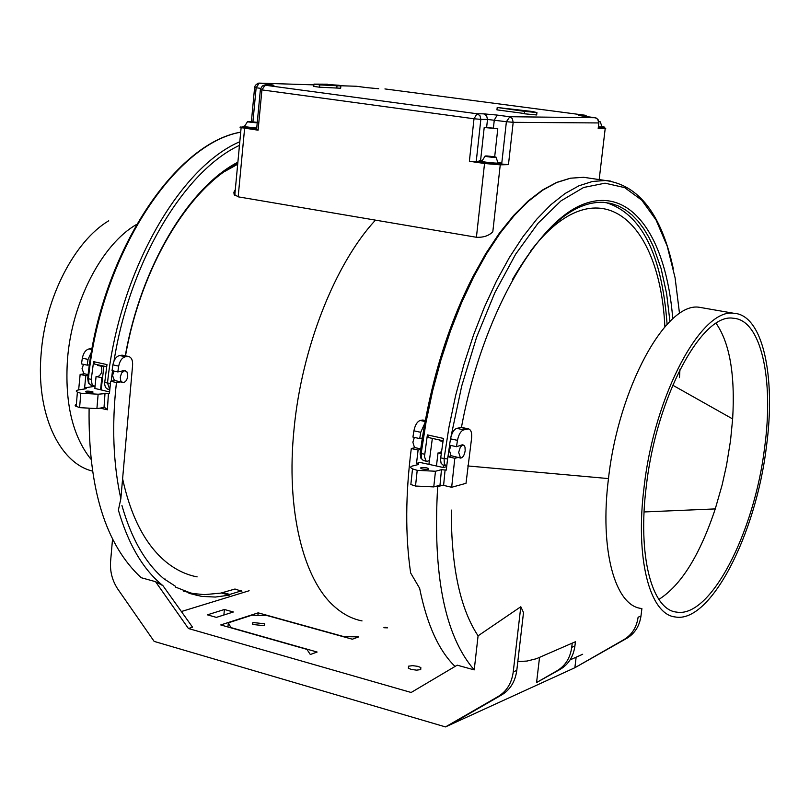<?xml version="1.0" encoding="UTF-8"?>
<svg xmlns="http://www.w3.org/2000/svg" width="810" height="810" viewBox="0 0 810 810"><rect width="100%" height="100%" fill="white"/><g stroke="black" fill="none" stroke-linecap="round" stroke-linejoin="round"><path stroke-width="1.21" d="M536.939 112.549L536.665 114.959L524.232 113.764L524.505 111.355L536.939 112.549L532.312 111.486L497.208 107.477L524.505 111.355M83.977 373.856L82.033 368.722L83.511 364.348M237.877 162.182C188.791 187.444 140.768 266.996 125.287 355.782M103.903 366.13L101.128 390.066M327.513 84.189L313.976 84.118L319.748 84.888L340.878 85.951L339.056 85.232L327.473 84.564M605.121 128.071L605.718 128.557L598.306 128.365M598.185 128.547L598.843 122.948L513.186 122.32L512.284 118.594L509.814 116.802L506.392 121.703L487.498 119.445L486.608 115.729L483.671 113.845L497.229 115.081L494.282 120.062L493.401 128.122L497.785 128.729L494.677 156.836M120.255 377.207L121.571 373.035L124.629 370.636L126.968 371.881L127.767 376.032C127.049 380.315 125.358 382.502 122.705 382.573L120.761 380.822L120.255 377.207M239.456 145.365C184.558 170.9 129.823 261.063 114.018 360.976M112.519 370.757L111.183 381.166M313.976 84.118L313.743 86.427L319.515 87.197L340.645 88.239L340.878 85.951M336.818 87.723L337.051 85.445M240.691 132.212C174.322 143.593 100.42 256.233 88.401 378.736L91.257 379.384L93.585 361.655L94.578 364.075M101.118 366.181C102.718 371.142 101.544 374.686 97.605 376.822M103.326 365.998L103.234 366.647L97.524 365.391L97.615 364.743M91.257 379.384L92.087 384.406L93.454 385.793L95.074 386.097L96.076 376.478L101.787 377.754L100.572 389.762L94.861 388.476L95.074 386.097M319.515 87.197L319.748 84.888M114.463 380.67L112.549 375.496L114.018 371.091M497.208 107.477L496.945 109.866L524.262 113.501M183.242 591.067L193.023 593.538L204.464 594.631L220.776 593.112L234.981 589.022L241.856 591.31M197.124 576.882C186.118 574.766 175.81 569.825 166.192 562.049C145.527 545.029 131.007 517.256 122.604 478.72M224.653 171.507L237.684 164.238M93.585 361.655L106.981 364.591L104.561 383.798L105.432 387.393L107.588 389.094M497.229 115.081L509.328 116.711L595.188 117.723L583.686 116.205C578.887 115.546 577.49 115.192 579.494 115.162L585.124 115.243L587.706 116.731L585.154 115.243L384.932 88.928L585.124 115.243M378.685 88.736L366.606 87.612L378.655 88.736M257.185 83.521L259.261 83.116L256.142 87.743L254.613 87.5L255.332 85.283L258.663 83.116L313.895 84.878L259.261 83.116L269.933 84.554C274.347 85.171 275.177 85.465 272.433 85.435L265.072 85.202L477.009 113.744L474.012 118.766L261.924 89.9L258.096 130.187L256.578 129.62M235.305 189.672L233.898 192.243L234.09 194.299L238.17 196.83L476.412 237.269C483.398 237.583 488.865 235.771 492.804 231.832L500.246 164.845L484.542 163.498L469.375 161.261L478.933 161.787M241.137 126.917L239.983 127.15L241.37 127.636L258.096 130.187M501.036 163.944L501.684 164.045L506.392 121.703L513.186 122.32L508.457 164.622L500.246 164.845M120.741 381.885L114.969 380.589L110.666 381.247L116.448 382.543L120.741 381.885L122.806 382.593M432.348 438.402L428.895 464.464M428.48 468.464L428.399 469.253M88.158 374.605L84.483 373.785L80.139 374.412L85.82 375.688L84.594 387.889L95.064 386.269M428.399 437.461L427.386 434.899L424.47 456.536L425.908 460.839L426.951 461.356L429.32 460.677M427.386 434.899L443.434 438.423L440.498 459.381L441.085 463.239L442.878 464.96M471.106 280.179C445.773 331.33 428.814 388.851 420.228 452.739L425.098 421.828L431.7 390.572L439.921 359.974L449.631 330.52L460.637 302.697L472.757 276.919L485.777 253.591L499.476 233.017L513.631 215.45L528.009 201.093L542.396 190.066L556.591 182.432L570.382 178.2L583.615 177.299L570.534 178.21L556.875 182.463L542.822 190.107L528.545 201.143L514.269 215.5L500.216 233.067L486.587 253.662L473.617 277.01L461.538 302.808L450.552 330.662L440.873 360.156L432.651 390.784L426.05 422.071L421.17 453.468L424.592 454.238M420.177 453.175L420.157 454.38M679.479 377.592L679.944 369.552M679.519 313.541L675.084 277.769L667.248 246.24L656.08 220.026L641.773 200.161L624.621 187.606L605.05 183.181L583.625 187.485L561.026 200.84L538.083 223.195L515.727 254.077L494.93 292.511L476.634 337.082L461.73 385.955L450.917 436.995M449.611 445.186L447.96 456.718M667.106 324.314C661.841 254.056 641.388 213.455 605.769 202.52M672.766 318.786C666.438 238.434 631.942 186.148 584.212 203.917C536.706 221.049 481.808 316.285 461.406 427.609M451.048 455.939L449.418 450.33L450.886 445.47M460.606 458.085L451.605 455.807L447.869 456.739L446.239 470.124L441.47 469.689L435.476 471.238L417.211 470.337L412.857 469C410.073 467.734 409.961 466.732 412.523 465.993L418.578 464.474L417.646 463.624L417.525 464.737M465.173 450.714C464.353 455.402 462.804 457.852 460.515 458.075L458.662 452.385L460.333 447.16L462.318 445.156L463.988 445.338L465.001 447.15L465.173 450.714M414.548 447.778L412.877 442.209L414.356 437.4M420.795 448.922L415.105 447.647L411.298 448.548C405.445 494.353 405.223 535.825 410.64 572.964L419.631 588.293C426.941 624.49 438.747 650.541 455.048 666.438M112.539 539.055L110.585 561.381C109.866 571.587 112.337 580.912 117.987 589.356L154.163 641.399L445.5 726.914L498.15 696.519C506.675 691.315 511.707 683.124 513.236 671.946L516.79 670.386C515.261 681.534 510.239 689.705 501.734 694.899L449.175 725.233L574.867 667.723L623.994 639.576C631.932 634.767 636.64 627.325 638.108 617.23L640.983 615.975L641.895 608.614M640.983 615.975C639.505 626.039 634.807 633.471 626.889 638.27L574.867 667.723L576.133 657.193M439.881 440.053L439.769 440.761L442.949 441.46M441.48 451.423L439.334 453.185M443.576 465.112L443.303 467.542L436.438 465.983L438.028 452.891L441.177 453.59M436.438 465.983L420.117 462.469L416.512 463.371L418.102 450.076L420.724 449.449M387.484 627.841L383.859 627.73L385.236 627.234M231.052 627.861L228.339 622.829L251.971 615.175L267.563 615.681L352.33 639.212L358.749 636.873L343.015 636.63M343.045 636.397L258.167 612.846L220.755 624.945L306.939 649.387L310.311 654.51L317.125 652.03L231.073 627.628M228.339 622.829L227.934 626.981M252.892 622.525L252.386 624.449L264.131 625.674L264.627 623.761L252.892 622.525L252.69 624.631M570.048 659.927L582.673 654.257M443.303 467.542L446.634 466.681M513.236 671.946L520.8 606.751L478.082 635.83L474.225 669.88C444.791 635.982 432.601 574.897 437.663 486.638L436.438 486.182M478.082 635.83C460.06 608.533 451.15 566.625 451.332 510.087M530.56 251.14C596.261 165.007 659.725 216.989 664.878 326.784M462.318 444.801L456.475 446.705L457.478 440.367C458.683 434.514 460.748 431.011 463.705 429.857L468.575 428.905C471.238 429.877 472.2 433.34 471.46 439.293L466.003 483.327L451.666 487.266L454.805 458.288L458.531 457.346M456.475 446.705L449.53 445.166L450.532 438.838C451.737 432.996 453.813 429.502 456.769 428.358L461.639 427.407M422.375 437.977L419.732 438.595L420.724 432.307L424.845 423.215M419.732 438.595L412.928 437.086L413.91 430.819C415.105 425.027 417.201 421.575 420.218 420.461L422.871 420.015M418.102 450.076L411.298 448.548M416.512 463.371L417.646 463.624M474.225 669.88L457.194 665.172L411.156 692.479L188.436 628.519L155.55 581.681L162.972 585.701C143.279 569.794 128.415 544.593 118.382 510.097L120.842 498.717C113.147 463.695 111.679 424.977 116.448 382.543M426.779 467.886C421.818 467.167 419.914 467.39 421.058 468.555L422.486 468.99C427.265 469.699 429.229 469.506 428.368 468.403L426.779 467.886M417.211 470.337L415.52 486.03L433.765 486.901L439.982 485.22L443.607 485.392L445.095 469.871M415.52 486.03L410.842 484.522L412.523 468.858M451.666 487.266L443.607 485.392M439.982 485.22L441.47 469.689M454.805 458.288L447.869 456.739M89.1 408.868C88.138 488.4 105.492 544.674 141.173 577.702L155.55 581.681M445.5 726.914L449.175 725.233M516.79 670.386L523.513 612.552L520.8 606.751M733.951 313.308C762.848 314.725 776.081 376.579 766.371 447.09C755.821 534.6 710.441 623.751 675.206 616.957C649.731 614.446 634.908 558.343 644.163 486.435C654.581 394.389 701.794 307.506 733.951 313.308L699.465 307.304C666.407 301.36 618.556 387.291 608.482 478.578C599.461 549.949 615.073 605.809 641.267 608.452M539.521 657.558L536.574 682.536L560.429 669.222C568.6 664.251 573.439 656.495 574.928 645.934L575.434 641.743L536.372 658.732L526.996 661.061L517.823 661.547M574.928 645.934L571.728 647.342L572.235 643.13M571.728 647.342C570.24 657.922 565.39 665.698 557.209 670.68L536.574 682.536M646.37 485.727C637.399 555.366 651.766 609.758 676.492 612.087C710.522 618.526 754.414 532.352 764.61 447.657C774.006 379.394 761.177 319.636 733.273 318.249C702.118 312.63 656.454 396.718 646.37 485.727M658.864 599.41C681.007 585.417 699.81 555.255 715.26 508.913L722.105 485.058L726.499 465.406L730.519 440.67L732.645 418.942C735.247 374.888 729.739 343.015 716.111 323.322M420.724 669.607L420.825 667.521L417.808 666.336L412.634 665.658L408.524 666.184L408.372 668.26L411.389 669.455L416.593 670.143L420.724 669.607M249.126 590.753L181.501 611.489M162.972 585.701L192.547 627.203L188.436 628.519M216.381 617.382L233.361 611.995L224.41 609.495L207.37 614.841L216.381 617.382M223.874 615.003L224.41 609.495M258.167 612.846L257.914 615.367M188.922 593.295L201.71 596.403L215.399 597.051L229.301 595.147L229.726 594.429L241.562 590.814M197.225 595.603L175.517 587.088L175.446 586.268L163.691 578.624M121.925 505.481C131.483 539.004 145.719 563.659 164.653 579.423L165.21 579.039M229.301 595.147L221.434 592.981M229.726 594.429L223.125 592.606M103.234 366.647L103.872 366.343M102.343 378.017L101.787 377.754M109.552 391.979L100.572 389.762M110.666 381.247L109.421 393.528L108.459 393.316L107.365 409.799L104.642 407.42L96.906 408.594L98.142 394.217L108.459 393.316M124.537 370.494L117.825 371.932L118.695 366.13C119.809 360.784 122.047 357.666 125.428 356.764L128.527 356.481C131.453 357.311 132.82 360.207 132.607 365.168L120.842 498.717M84.594 387.889L86.245 388.324L85.911 388.77L78.995 389.843C75.897 390.39 75.441 391.2 77.639 392.263L80.808 393.235L98.142 394.217M91.773 391.513C87.247 390.886 85.263 391.038 85.82 391.969L86.852 392.293C91.196 392.911 93.231 392.779 92.937 391.898L91.773 391.513M80.808 393.235L79.593 407.643L96.906 408.594M79.593 407.643L75.229 405.881L75.168 405.111L76.363 404.463M87.176 365.158L88.027 359.407L82.336 358.162L81.486 363.903L87.176 365.158L89.444 364.834M78.651 389.904L80.139 374.412M82.336 358.162C83.44 352.876 85.698 349.788 89.11 348.918L92.107 348.523M88.077 375.354L85.82 375.688M88.027 359.407L91.489 351.985M117.825 371.932L112.043 370.646L112.904 364.854C114.018 359.529 116.265 356.41 119.647 355.509L121.692 355.225L127.474 356.481M122.816 355.246L121.692 355.225M105.016 393.113L104.034 407.389M92.31 471.045C59.019 462.915 35.822 412.918 41.148 353.545C45.289 297.442 74.611 241.076 108.722 220.786M90.791 459.078C72.434 435.81 64.668 402.57 67.493 359.346C71.827 301.938 101.979 244.296 136.455 224.512M497.785 128.729L484.208 127.504L493.401 128.122M508.457 164.622L501.684 164.045M599.977 121.53L598.843 121.773M600.24 121.834L601.972 126.603C604.27 127.109 603.075 127.19 598.387 126.836M603.197 126.714C605.708 127.302 604.108 127.362 598.377 126.907M601.962 126.492L602.974 126.674M257.256 122.543L248.386 121.895L257.236 122.755M257.215 122.897L247.495 121.844C246.888 121.297 250.037 121.47 256.952 122.35M256.729 128.112L244.336 126.633L244.498 126.097M242.939 126.583L244.559 125.945M256.719 128.213L242.959 126.502M488.187 156.138L485.959 156.391L492.672 157.261L494.697 156.968L488.187 156.138M496.014 157.11C496.044 157.717 492.389 157.464 485.038 156.34C484.451 155.662 487.974 155.885 495.629 157.019M498.261 162.567C503.901 163.903 487.245 162.769 481.737 161.433L480.451 160.937L481.95 160.755M498.717 162.476L499.486 162.648C506.179 164.248 485.808 162.79 480.158 161.271C478.275 160.744 478.892 160.522 482.011 160.593M110.433 383.343L107.507 383.029L109.785 389.519M583.888 116.235L596.109 117.966L598.266 119.91L598.874 122.755M239.8 141.73C179.192 167.518 118.665 272.919 107.507 383.029L104.632 382.381M366.636 87.612L356.329 86.255L340.332 85.739L356.359 86.265L366.839 87.642M483.671 113.845L477.009 113.744L479.955 115.648L480.846 119.384L487.498 119.445L486.618 127.514M244.63 128.203L238.17 196.83M476.412 237.269L484.542 163.498M469.375 161.261L474.012 118.766L480.846 119.384L476.199 161.848M605.192 128.567L599.177 179.587M362.029 620.916C352.208 618.972 343.045 614.223 334.54 606.66C303.153 579.494 285.768 509.439 294.07 428.814C301.715 347.844 335.127 263.807 375.162 220.441M87.743 378.209L88.401 378.736L88.958 383.241L91.388 385.428M251.383 121.692L254.634 87.298M260.658 88.361L256.142 87.743L252.923 121.834M269.933 84.554L268.383 85.303M271.765 85.414L271.178 85.394M262.855 85.688L272.403 85.425M260.476 89.677L261.924 89.9L265.072 85.202M265.042 85.202L262.238 86.093L260.395 89.434M378.645 88.736L378.128 88.715M440.62 457.842L444.072 458.612L444.356 463.533L445.348 465.244L446.735 465.78M610.396 181.045L605.404 180.498L592.495 181.46L578.998 185.763L565.107 193.489L550.982 204.616L536.838 219.095L522.896 236.793L509.368 257.529L496.479 281.05L484.461 307.02L473.516 335.057L463.846 364.733L455.625 395.563L448.993 427.032L444.072 458.612L447.586 458.916M423.478 460.576L421.666 458.845L421.17 453.468L420.238 453.195L420.755 458.035L423.346 460.546M669.931 321.428L666.62 293.655L661.102 268.545L653.427 246.685L648.8 237.148L643.677 228.633L638.057 221.201L631.972 214.913L625.452 209.831L618.516 206.003L611.196 203.492L603.541 202.328C573.824 201.093 543.459 226.84 512.426 279.551M442.786 485.241L437.663 486.638M457.478 440.367L450.532 438.838M463.705 429.857L456.769 428.358M467.623 428.946L460.698 427.457M420.724 432.307L413.91 430.819M425.149 421.524L420.218 420.461M425.291 420.775L422.02 420.066M433.765 486.901L435.476 471.238M498.15 696.519L501.734 694.899M608.482 478.578L467.704 465.942M560.429 669.222L557.209 670.68M623.994 639.576L626.889 638.27M99.964 408.078L107.365 409.799M118.695 366.13L112.904 364.854M125.428 356.764L119.647 355.509M91.925 349.525L89.11 348.918M484.208 127.504L480.573 160.572M603.521 127.443C606.052 128.01 604.706 128.112 599.471 127.727M255.889 128.901L242.686 127.231L242.635 127.889M480.158 161.271L479.024 161.818L478.558 161.423L480.127 161.261M499.851 163.438C502.301 164.157 500.61 164.339 494.768 163.984L480.036 162.091L479.966 162.82M125.499 355.833C140.93 267.138 189.054 187.859 237.765 163.428M94.598 364.085L106.657 366.738M109.785 389.58L107.669 389.104M234.778 195.281L241.127 127.585M91.469 385.438L94.314 386.087M583.716 116.205L580.628 115.759M598.661 122.705L597.77 119.202L595.218 117.723M91.236 385.398L88.422 382.998L87.713 378.533C99.701 256.041 173.816 143.4 240.702 132.151M583.615 177.299L605.404 180.498C638.887 184.964 661.517 214.356 673.282 268.687M423.549 460.586L426.951 461.356M446.381 465.75L442.938 464.97M428.166 437.481L443.06 440.761M461.578 427.407L468.494 428.895M418.578 463.917L418.517 464.494M422.921 420.025L425.331 420.542M428.186 469.304L428.287 468.362M732.645 418.942L672.705 385.185M420.835 667.531L420.603 669.657M92.816 392.506L92.877 391.868M122.715 355.236L128.496 356.481M76.18 406.539L77.395 392.151M463.219 445.004L462.065 444.751M125.216 370.646L124.254 370.433M644.082 511.95L715.26 508.913M264.627 623.761L264.455 625.553M260.375 89.657L256.557 129.914M244.336 126.623L247.425 121.834M242.99 126.512L242.696 127.241M481.727 161.433L484.977 156.33M497.907 162.476L496.084 157.484M480.31 161.301L480.046 162.091"/></g></svg>
